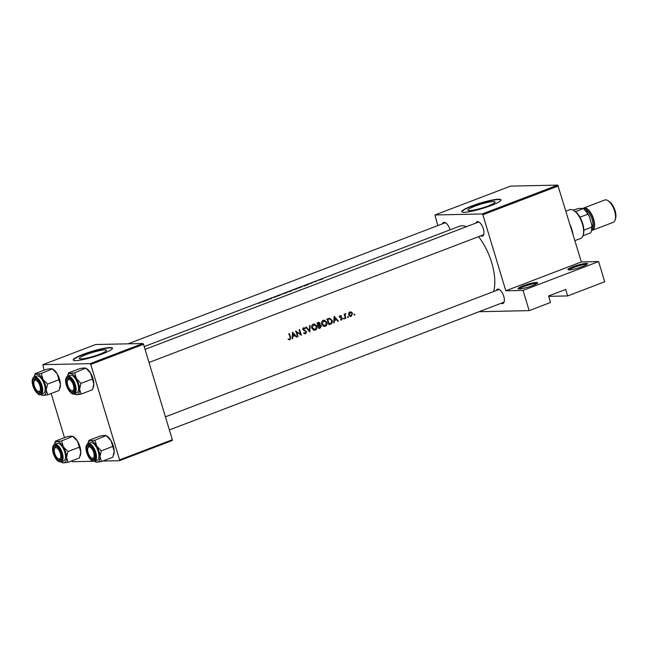 <?xml version="1.0" encoding="UTF-8"?>
<svg xmlns="http://www.w3.org/2000/svg" width="648" height="648" viewBox="0 0 648 648"><rect width="100%" height="100%" fill="white"/><g stroke="black" fill="none" stroke-linecap="round" stroke-linejoin="round"><path stroke-width="0.97" d="M536.414 282.423A10.238 1.442 163.2 0 1 537.629 282.949A10.238 1.442 163.2 0 1 529.87 286.57A10.238 1.442 163.2 0 1 519.307 288.951A10.238 1.442 163.2 0 1 518.222 288.814A10.238 1.442 163.2 0 1 524.507 285.258A10.238 1.442 163.2 0 1 536.414 282.423M536.9 283.605A9.388 1.328 -16.8 0 0 535.953 283.5A9.388 1.328 -16.8 0 0 526.395 285.647A9.388 1.328 -16.8 0 0 519.186 288.951M586.319 263.372A10.238 1.442 163.2 0 1 587.534 263.898A10.238 1.442 163.2 0 1 579.774 267.519A10.238 1.442 163.2 0 1 569.211 269.9A10.238 1.442 163.2 0 1 568.126 269.762A10.238 1.442 163.2 0 1 574.412 266.207A10.238 1.442 163.2 0 1 586.319 263.372M586.805 264.554A9.388 1.328 -16.8 0 0 585.857 264.449A9.388 1.328 -16.8 0 0 576.299 266.595A9.388 1.328 -16.8 0 0 569.09 269.9M81.081 358.943A14.216 2.009 -16.8 0 0 96.69 355.323A14.216 2.009 -16.8 0 0 106.572 350.301A14.216 2.009 -16.8 0 0 104.838 349.88A14.216 2.009 -16.8 0 0 89.23 353.5A14.216 2.009 -16.8 0 0 79.348 358.522A14.216 2.009 -16.8 0 0 81.081 358.943M75.751 360.62A20.485 2.892 -16.8 0 0 98.237 355.404A20.485 2.892 -16.8 0 0 112.469 348.17A20.485 2.892 -16.8 0 0 109.974 347.555A20.485 2.892 -16.8 0 0 87.488 352.771A20.485 2.892 -16.8 0 0 73.256 360.005A20.485 2.892 -16.8 0 0 75.751 360.62M112.485 348.341A20.485 2.892 -16.8 0 0 110.071 347.879A20.485 2.892 -16.8 0 0 88.144 352.909A20.485 2.892 -16.8 0 0 73.337 360.158M469.622 210.616A14.216 2.009 -16.8 0 0 485.222 206.996A14.216 2.009 -16.8 0 0 495.104 201.974A14.216 2.009 -16.8 0 0 493.371 201.552A14.216 2.009 -16.8 0 0 477.77 205.173A14.216 2.009 -16.8 0 0 467.888 210.195A14.216 2.009 -16.8 0 0 469.622 210.616M464.292 212.293A20.485 2.892 -16.8 0 0 486.77 207.077A20.485 2.892 -16.8 0 0 501.009 199.843A20.485 2.892 -16.8 0 0 498.506 199.228A20.485 2.892 -16.8 0 0 476.029 204.444A20.485 2.892 -16.8 0 0 461.789 211.677A20.485 2.892 -16.8 0 0 464.292 212.293M501.026 200.013A20.485 2.892 -16.8 0 0 498.604 199.552A20.485 2.892 -16.8 0 0 476.677 204.582A20.485 2.892 -16.8 0 0 461.87 211.831M496.214 290.547A7.679 3.443 69.1 0 1 497.923 289.081A7.679 3.443 69.1 0 1 499.365 289.535A7.679 3.443 69.1 0 1 504.104 301.96A7.679 3.443 69.1 0 1 502.322 303.645A7.679 3.443 69.1 0 1 501.09 303.305M502.791 302.559A6.828 3.054 -110.9 0 0 503.269 302.47A6.828 3.054 -110.9 0 0 504.225 301.474M499.778 289.818A6.828 3.054 -110.9 0 0 498.887 289.624A6.828 3.054 -110.9 0 0 498.401 289.713L165.418 416.834M442.446 223.819A7.679 3.443 69.1 0 1 444.155 222.353A7.679 3.443 69.1 0 1 445.589 222.807A7.679 3.443 69.1 0 1 450.036 229.838M446.002 223.09A6.828 3.054 -110.9 0 0 445.111 222.888A6.828 3.054 -110.9 0 0 444.633 222.985L128.085 343.821M475.851 223.09A7.679 3.443 69.1 0 1 477.56 221.632A7.679 3.443 69.1 0 1 478.994 222.086A7.679 3.443 69.1 0 1 483.74 234.503A7.679 3.443 69.1 0 1 481.958 236.188A7.679 3.443 69.1 0 1 480.719 235.848M482.428 235.103A6.828 3.054 -110.9 0 0 482.906 235.013A6.828 3.054 -110.9 0 0 483.862 234.017M479.407 222.369A6.828 3.054 -110.9 0 0 478.516 222.167A6.828 3.054 -110.9 0 0 478.038 222.256L145.047 349.377M144.204 346.583L459.238 226.322A39.261 17.577 69.1 0 1 462.008 225.796A39.261 17.577 69.1 0 1 466.479 226.67M258.908 303.24L260.634 302.389A39.261 17.577 -110.9 0 0 258.852 302.819L258.406 302.989A39.261 17.577 69.1 0 1 260.156 302.567L258.908 303.24M262.116 301.571L262.424 301.984L267.154 300.178L262.116 301.571M265.251 300.38A39.261 17.577 69.1 0 1 267.924 299.886L268.369 299.716A39.261 17.577 -110.9 0 0 266.247 300.024L271.763 298.42A39.261 17.577 -110.9 0 0 269.09 298.914L268.645 299.084A39.261 17.577 69.1 0 1 270.726 298.623L265.251 300.38M273.918 297.424L276.712 296.306L273.918 297.424M276.259 296.484L275.781 296.906M273.262 297.327L272.63 297.594M275.36 296.517L280.211 295.196L279.644 294.881L275.36 296.517M281.669 294.257L286.902 292.256L281.305 294.289M286.497 292.799L286.983 292.54M286.619 292.224A39.261 17.577 69.1 0 1 289.291 291.73L291.454 290.652L286.619 292.224M291.649 290.442L296.881 288.449L291.284 290.482M296.476 288.984L296.962 288.725M296.598 288.409A39.261 17.577 69.1 0 1 299.271 287.915L302.033 286.489L296.598 288.409M303.701 285.695L304.009 286.108L308.74 284.302L303.701 285.695M310.74 283.451L312.547 282.666L310.74 283.451M310.092 283.338L309.663 283.541M313.802 281.888A39.261 17.577 69.1 0 1 315.779 281.613L316.232 281.443A39.261 17.577 -110.9 0 0 315.552 281.483L314.531 281.645A39.261 17.577 -110.9 0 0 314.248 281.718L313.802 281.888M318.743 280.179L322.518 278.737L318.573 280.195M322.161 279.175L322.591 278.964M478.54 236.682A39.261 17.577 69.1 0 1 493.598 291.543M288.66 339.528L290.069 339.722L290.604 337.292A39.261 17.577 -110.9 0 0 289.259 333.477L288.814 333.647A39.261 17.577 69.1 0 1 290.142 337.406L289.915 339.131L288.789 338.993L288.66 339.528M289.632 339.803L289.178 339.738M289.915 339.131L288.741 339.196M292.572 338.604L292.758 336.498L295.018 335.64L296.33 337.171L296.816 336.984L292.588 332.205L292.078 338.791L292.572 338.604L292.102 338.612M302.989 328.423L305.087 328.755L305.37 328.252L303.677 327.807L302.94 329.597L306.172 331.849L305.491 333.185L304.098 332.659L303.774 333.104L305.67 333.761L306.617 331.687L303.377 329.395L304.139 328.342L302.721 328.374M305.192 333.858L304.722 333.785M305.491 333.185L303.612 333.274M304.106 327.718L303.677 327.807M305.767 327.175L309.866 332.003L310.052 325.539L309.574 325.717L309.461 330.812L306.245 326.989L305.767 327.175M321.764 324.308L324.462 326.438L325.337 326.252C326.9 325.474 327.459 324.154 326.997 322.283L324.194 320.136L323.279 320.323C321.764 321.116 321.262 322.445 321.764 324.308M327.005 319.067A39.261 17.577 69.1 0 1 328.933 324.721L330.48 324.13C332.092 323.506 332.643 322.259 332.141 320.404L329.678 318.281L327.005 319.067M340.492 319.764L341.707 319.926L342.403 318.322L340.265 316.864L341.504 315.851L340.362 315.617L339.827 317.058L341.966 318.516L341.528 319.424L340.67 319.27L340.492 319.764M341.277 320.007L340.84 319.942M341.528 319.424L340.67 319.27M339.827 316.143L341.326 316.321M343.594 318.678L344.153 318.994L344.42 318.362L343.861 318.046L343.886 319.002M343.578 318.379L344.42 318.362L343.861 318.046M344.08 314.288A39.261 17.577 69.1 0 1 345.441 318.419L345.886 318.249A39.261 17.577 -110.9 0 0 345.457 316.856L345.068 315.406L345.829 313.697L344.736 314.726A39.261 17.577 -110.9 0 0 344.525 314.118L344.08 314.288M345.829 313.697L345.384 313.705L345.829 313.697M354.019 314.701L354.578 315.009L354.853 314.385L354.286 314.069L354.31 315.017M354.011 314.401L354.853 314.385L354.286 314.069M348.754 314.847L351.321 316.256L352.528 313.405L351.532 312.125L349.904 311.98L348.762 313.195L348.754 314.847M350.673 316.394L350.058 316.281M350.544 311.85L349.904 311.98M347.555 317.164L348.114 317.48L348.389 316.848L347.83 316.532L347.855 317.488M347.547 316.864L348.389 316.848L347.83 316.532M334.157 322.728L334.344 320.622L336.604 319.764L337.916 321.295L338.402 321.108L334.174 316.329L333.663 322.915L334.157 322.728L333.688 322.736M317.026 322.874A39.261 17.577 69.1 0 1 318.954 328.528L320.298 328.018L321.392 325.798L319.95 324.721L320.104 323.295L318.816 322.315L317.026 322.874M311.785 328.123L314.483 330.245L315.357 330.067C316.921 329.289 317.471 327.961 317.018 326.09L314.215 323.951L313.292 324.138C311.785 324.923 311.283 326.252 311.785 328.123M295.658 331.031A39.261 17.577 69.1 0 1 297.586 336.693L298.031 336.514A39.261 17.577 -110.9 0 0 296.557 332.076L301.425 335.227A39.261 17.577 -110.9 0 0 299.498 329.565L299.052 329.735A39.261 17.577 69.1 0 1 300.599 334.19L295.658 331.031M548.686 296.347L567.648 295.934L604.714 281.783L598.614 261.565L523.041 290.409L529.149 310.627L550.533 302.462L548.581 295.998L565.688 289.462L567.648 295.934M434.954 214.982L482.217 213.953L557.79 185.109L510.519 186.13L434.954 214.982L437.756 225.609M142.876 343.505L95.604 344.525L42.849 364.67L90.121 363.641L142.876 343.505L143.516 344.307L90.761 364.443L119.58 459.886L172.336 439.741L172.174 440.559L119.418 460.704L119.58 459.886M143.516 344.307L172.336 439.741M71.531 460.955L72.155 461.724L93.207 461.271M102.765 461.06L119.418 460.704M42.849 364.67L44.113 370.186M51.16 393.506L64.484 437.643M90.761 364.443L90.121 363.641M557.79 185.109L581.386 261.938L598.614 261.565M558.43 185.911L482.865 214.755L505.821 290.782L581.386 261.938M479.042 311.72L529.149 310.627M523.041 290.409L505.821 290.782M482.865 214.755L482.217 213.953M349.774 312.036L351.532 312.125M352.026 313.421L352.528 313.405M350.414 315.851L349.896 316.216M349.142 312.506L350.544 312.393L349.029 312.425M351.159 315.746L349.207 314.685L350.082 312.482L352.083 313.583L351.159 315.746L349.078 315.884M348.713 314.693L349.207 314.685M344.234 314.734L344.736 314.726M344.477 315.422L345.068 315.406M345.392 318.257L345.886 318.249M339.9 316.111L341.504 315.851M339.771 316.872L340.265 316.864M339.884 317.204L340.516 317.188M339.617 317.455L342.031 317.747M341.877 318.338L342.403 318.322M337.77 321.116L338.402 321.108M333.898 320.225L336.604 319.764M333.874 320.63L334.344 320.622M334.546 317.447L336.182 319.27L334.4 319.95L334.546 317.447L334.068 317.455M333.923 319.958L334.4 319.95M328.852 318.403L329.711 318.913M331.638 320.412L332.141 320.404M329.605 323.814L328.779 324.203M329.2 323.968A39.261 17.577 -110.9 0 0 327.677 319.472L329.613 318.913L331.695 320.574L331.16 323.06L328.706 323.984M327.167 319.48L327.677 319.472M326.592 319.367L329.613 318.913M323.482 320.258L324.454 320.76M326.495 322.291L326.997 322.283M324.535 325.823L323.733 326.292L325.337 326.252M322.372 320.922L324.235 320.752L322.477 320.817M325.142 325.685L322.21 324.138L323.514 320.898L326.551 322.453L325.142 325.685L322.809 325.863M321.716 324.146L322.21 324.138M318.014 322.502L318.443 322.931M319.586 323.312L320.104 323.295M319.172 324.737L319.95 324.721M318.411 324.753L319.804 325.839M320.882 325.814L321.392 325.798M318.038 325.685L319.796 325.272L320.946 325.976L318.792 328.01M318.808 328.05L320.298 328.018M317.188 323.295L318.889 322.923L317.083 323.012M317.107 323.077L319.658 323.482L318.346 325.094A39.261 17.577 -110.9 0 0 317.69 323.287M317.836 325.11L318.346 325.094M318.241 325.304L319.934 325.264L317.285 325.596M318.727 327.791L319.221 327.783A39.261 17.577 -110.9 0 0 318.541 325.677M313.502 324.065L314.474 324.567M316.507 326.098L317.018 326.09M314.547 329.638L313.754 330.099L315.357 330.067M312.393 324.729L314.256 324.567L312.498 324.632M315.163 329.492L312.231 327.945L313.535 324.705L316.572 326.26L315.163 329.492L312.83 329.678M311.729 327.961L312.231 327.945M308.845 330.828L309.461 330.812M303.418 327.937L305.37 328.252M302.883 329.411L303.377 329.395M303.175 330.018L303.969 330.002M303.515 330.342L304.835 330.31M306.107 331.695L306.617 331.687M299.773 334.206L300.599 334.19M296.047 332.084L296.557 332.076M297.537 336.531L298.031 336.514M296.185 336.992L296.816 336.984M292.313 336.101L295.018 335.64M292.28 336.506L292.758 336.498M292.961 333.323L294.597 335.146L292.807 335.826L292.961 333.323L292.483 333.331M292.337 335.834L292.807 335.826M304.366 285.971L304.228 285.525L306.123 284.958L304.374 285.695M322.072 278.907L319.197 280.009L322.331 279.102M319.221 280.09L319.861 279.604M299.433 287.752A39.261 17.577 -110.9 0 0 297.311 288.149L301.587 286.659L299.465 287.842M301.587 286.659L301.393 287.096M296.428 288.619L292.094 290.272L296.792 288.83M287.339 291.997L289.502 291.276M289.373 291.211L288.166 291.738A39.261 17.577 -110.9 0 0 287.331 291.956M288.473 291.786L291.163 291.001M291.001 290.822L289.454 291.568A39.261 17.577 -110.9 0 0 288.441 291.681M286.448 292.426L282.115 294.087L286.813 292.637M279.766 295.286L279.644 294.881M262.78 301.846L262.643 301.401L264.53 300.834L262.788 301.571M570.232 224.994A24.746 11.081 69.1 0 1 571.828 229.546A24.746 11.081 69.1 0 1 572.986 234.098M68.842 379.469A5.978 2.673 -110.9 0 0 67.449 380.773A5.978 2.673 -110.9 0 0 71.142 390.436A5.978 2.673 -110.9 0 0 72.26 390.785A5.978 2.673 -110.9 0 0 73.354 385.066A5.978 2.673 -110.9 0 0 68.842 379.469M71.523 390.631A6.828 3.054 -110.9 0 0 73.694 391.23A6.828 3.054 -110.9 0 0 74.65 390.234A6.828 3.054 69.1 0 1 73.694 391.23A6.828 3.054 69.1 0 1 73.216 391.327A6.828 3.054 69.1 0 1 71.936 390.922L71.142 390.436M67.449 380.773L67.724 379.882A6.828 3.054 69.1 0 1 68.826 378.473A6.828 3.054 69.1 0 1 69.304 378.383A6.828 3.054 69.1 0 1 70.203 378.586A6.828 3.054 -110.9 0 0 68.826 378.473A6.828 3.054 -110.9 0 0 67.603 380.376M88.946 440.332L100.294 435.999L104.798 435.375L106.402 435.861L110.994 440.616A11.267 5.046 69.1 0 1 113.311 445.937A11.267 5.046 69.1 0 1 114.21 451.291L112.841 457.213L101.493 461.546L99.954 456.735L101.323 450.805L96.73 446.059L95.053 440.195L90.542 440.818L88.946 440.332L87.925 443.289A11.267 5.046 69.1 0 1 90.542 440.818A11.267 5.046 69.1 0 1 96.73 446.059A11.267 5.046 69.1 0 1 99.954 456.735A11.267 5.046 69.1 0 1 96.989 462.17L101.493 461.546M95.053 440.195L106.159 435.586L106.904 436.039A11.267 5.046 69.1 0 1 110.994 440.616L114.21 451.291A11.267 5.046 69.1 0 1 113.862 454.256L113.635 455.009M87.31 452.66A7.679 3.443 69.1 0 1 90.153 445.759A7.679 3.443 69.1 0 1 94.519 452.507A7.679 3.443 69.1 0 1 94.892 458.177A7.679 3.443 69.1 0 1 91.352 459.189A7.679 3.443 69.1 0 1 87.31 452.66M87.82 448.23A5.978 2.673 -110.9 0 0 91.506 457.893A5.978 2.673 -110.9 0 0 92.624 458.241A5.978 2.673 -110.9 0 0 93.717 452.523A5.978 2.673 -110.9 0 0 89.205 446.918A5.978 2.673 -110.9 0 0 87.82 448.23L88.088 447.331A6.828 3.054 69.1 0 1 89.189 445.929A6.828 3.054 69.1 0 1 89.675 445.84A6.828 3.054 69.1 0 1 90.566 446.043A6.828 3.054 -110.9 0 0 89.189 445.929A6.828 3.054 -110.9 0 0 87.974 447.825M94.689 461.19L97.111 460.266A9.388 4.204 -110.9 0 0 98.172 451.397A9.388 4.204 -110.9 0 0 90.42 442.722L87.99 443.645A9.388 4.204 69.1 0 1 95.75 452.32A9.388 4.204 69.1 0 1 94.689 461.19C91.481 461.522 88.817 458.679 86.686 452.66C85.382 447.93 85.82 444.925 87.99 443.645M112.671 446.472L101.323 450.805M95.394 461.676L96.989 462.17A11.267 5.046 -110.9 0 1 94.883 461.506L95.629 461.959M87.812 443.726A11.267 5.046 69.1 0 1 87.925 443.289M91.886 458.087A6.828 3.054 -110.9 0 0 94.065 458.687A6.828 3.054 -110.9 0 0 95.013 457.69A6.828 3.054 69.1 0 1 94.065 458.687A6.828 3.054 69.1 0 1 93.579 458.776A6.828 3.054 69.1 0 1 92.308 458.379L91.506 457.893M38.848 391.514A5.978 2.673 -110.9 0 0 39.949 385.795A5.978 2.673 -110.9 0 0 35.429 380.19A5.978 2.673 -110.9 0 0 34.044 381.502A5.978 2.673 -110.9 0 0 37.738 391.157A5.978 2.673 -110.9 0 0 38.848 391.514M35.899 379.112A6.828 3.054 69.1 0 1 36.79 379.307A6.828 3.054 -110.9 0 0 35.421 379.202A6.828 3.054 69.1 0 1 35.899 379.112M38.119 391.36A6.828 3.054 -110.9 0 0 40.289 391.959A6.828 3.054 -110.9 0 0 41.245 390.963A6.828 3.054 69.1 0 1 40.289 391.959A6.828 3.054 69.1 0 1 39.812 392.048A6.828 3.054 69.1 0 1 38.532 391.643L37.738 391.157M34.044 381.502L34.32 380.603A6.828 3.054 69.1 0 1 35.421 379.202A6.828 3.054 -110.9 0 0 34.198 381.097M55.542 441.053L66.89 436.72L71.393 436.096L72.989 436.59L77.582 441.337A11.267 5.046 69.1 0 1 79.907 446.658A11.267 5.046 69.1 0 1 80.806 452.012L79.437 457.942L68.089 462.267L66.55 457.456L67.918 451.526L63.326 446.78L61.641 440.924L57.137 441.539L55.542 441.053L54.521 444.01A11.267 5.046 69.1 0 1 57.137 441.539A11.267 5.046 69.1 0 1 63.326 446.78A11.267 5.046 69.1 0 1 66.55 457.456A11.267 5.046 69.1 0 1 63.585 462.891L68.089 462.267M61.641 440.924L72.754 436.315L73.499 436.768A11.267 5.046 69.1 0 1 77.582 441.337L80.806 452.012A11.267 5.046 69.1 0 1 80.457 454.985L80.231 455.73M53.906 453.381A7.679 3.443 69.1 0 1 56.749 446.48A7.679 3.443 69.1 0 1 61.115 453.227A7.679 3.443 69.1 0 1 61.487 458.906A7.679 3.443 69.1 0 1 57.947 459.918A7.679 3.443 69.1 0 1 53.906 453.381M54.408 448.951A5.978 2.673 -110.9 0 0 58.101 458.614A5.978 2.673 -110.9 0 0 59.219 458.97A5.978 2.673 -110.9 0 0 60.313 453.244A5.978 2.673 -110.9 0 0 55.801 447.647A5.978 2.673 -110.9 0 0 54.408 448.951L54.683 448.06A6.828 3.054 69.1 0 1 55.785 446.658A6.828 3.054 69.1 0 1 56.263 446.561A6.828 3.054 69.1 0 1 57.162 446.764A6.828 3.054 -110.9 0 0 55.785 446.658A6.828 3.054 -110.9 0 0 54.562 448.554M61.285 461.911L63.707 460.987A9.388 4.204 -110.9 0 0 64.768 452.126A9.388 4.204 -110.9 0 0 57.008 443.451L54.586 444.374A9.388 4.204 69.1 0 1 62.338 453.049A9.388 4.204 69.1 0 1 61.285 461.911C58.077 462.251 55.404 459.4 53.282 453.381C51.978 448.651 52.415 445.654 54.586 444.374M79.267 447.201L67.918 451.526M61.981 462.405L63.585 462.891A11.267 5.046 -110.9 0 1 61.479 462.226L62.224 462.68M54.408 444.455A11.267 5.046 69.1 0 1 54.521 444.01M58.482 458.808A6.828 3.054 -110.9 0 0 60.653 459.416A6.828 3.054 -110.9 0 0 61.609 458.42A6.828 3.054 69.1 0 1 60.653 459.416A6.828 3.054 69.1 0 1 60.175 459.505A6.828 3.054 69.1 0 1 58.895 459.1L58.101 458.614M42.962 379.323A11.267 5.046 69.1 0 1 45.279 384.645A11.267 5.046 69.1 0 1 46.186 389.999L47.555 384.078L42.962 379.323L41.278 373.467L36.774 374.09L35.17 373.596L34.158 376.553A11.267 5.046 69.1 0 1 36.774 374.09A11.267 5.046 -110.9 0 1 42.962 379.323M40.743 385.771A7.679 3.443 69.1 0 1 41.124 391.449A7.679 3.443 69.1 0 1 37.576 392.461A7.679 3.443 69.1 0 1 33.534 385.933A7.679 3.443 69.1 0 1 36.377 379.023A7.679 3.443 69.1 0 1 40.743 385.771M44.396 384.669A9.388 4.204 -110.9 0 0 36.644 375.994L34.223 376.917A9.388 4.204 69.1 0 1 41.974 385.592A9.388 4.204 69.1 0 1 40.921 394.462L43.343 393.53A9.388 4.204 -110.9 0 0 44.396 384.669M35.17 373.596L46.518 369.271L51.03 368.647L52.626 369.133L57.218 373.88L58.903 379.744L47.555 384.078M58.903 379.744L60.442 384.556A11.267 5.046 69.1 0 0 57.218 373.88A11.267 5.046 69.1 0 0 53.136 369.311L52.391 368.858L41.278 373.467M47.725 394.818L46.186 389.999A11.267 5.046 69.1 0 1 43.214 395.442L47.725 394.818L59.073 390.485L60.442 384.556A11.267 5.046 69.1 0 1 60.086 387.528L59.859 388.274M41.618 394.948L43.214 395.442A11.267 5.046 69.1 0 1 41.108 394.77A11.267 5.046 69.1 0 1 40.727 394.519M34.036 376.998A11.267 5.046 69.1 0 1 34.158 376.553M76.367 378.602A11.267 5.046 69.1 0 1 78.683 383.924A11.267 5.046 69.1 0 1 79.591 389.278L80.96 383.349L76.367 378.602L74.682 372.738L70.178 373.361L68.583 372.875L67.562 375.832A11.267 5.046 69.1 0 1 70.178 373.361A11.267 5.046 -110.9 0 1 76.367 378.602M74.156 385.05A7.679 3.443 69.1 0 1 74.528 390.728A7.679 3.443 69.1 0 1 70.988 391.732A7.679 3.443 69.1 0 1 66.947 385.204A7.679 3.443 69.1 0 1 69.79 378.302A7.679 3.443 69.1 0 1 74.156 385.05M77.809 383.94A9.388 4.204 -110.9 0 0 70.049 375.265L67.627 376.196A9.388 4.204 69.1 0 1 75.379 384.872A9.388 4.204 69.1 0 1 74.326 393.733L76.748 392.81A9.388 4.204 -110.9 0 0 77.809 383.94M68.583 372.875L79.931 368.542L84.434 367.918L86.03 368.412L90.623 373.159L92.308 379.015L80.96 383.349M92.308 379.015L93.847 383.835A11.267 5.046 69.1 0 0 90.623 373.159A11.267 5.046 69.1 0 0 86.54 368.582L85.795 368.129L74.682 372.738M81.13 394.089L79.591 389.278A11.267 5.046 69.1 0 1 76.626 394.713L81.13 394.089L92.478 389.756L93.847 383.835A11.267 5.046 69.1 0 1 93.498 386.799L93.272 387.553M75.022 394.227L76.626 394.713A11.267 5.046 69.1 0 1 74.52 394.049A11.267 5.046 69.1 0 1 74.139 393.798M67.449 376.269A11.267 5.046 69.1 0 1 67.562 375.832M573.658 210.43L574.46 210.916A14.507 6.496 69.1 0 1 575.44 211.604A14.507 6.496 69.1 0 1 579.952 217.21A14.507 6.496 69.1 0 1 582.706 223.657A14.507 6.496 69.1 0 1 583.856 230.145A14.507 6.496 69.1 0 1 583.411 234.382L583.143 235.273A15.358 6.877 -110.9 0 0 582.39 223.924A15.358 6.877 -110.9 0 0 573.658 210.43A15.358 6.877 -110.9 0 0 569.705 209.725L566.044 211.126M574.946 240.611L580.665 238.432A15.358 6.877 -110.9 0 0 583.143 235.273M583.856 230.145L591.697 227.156L591.818 224.913A13.657 6.115 69.1 0 1 591.527 230.494A11.948 5.346 -110.9 0 0 592.28 230.34A11.948 5.346 -110.9 0 0 593.625 219.056A11.948 5.346 -110.9 0 0 583.759 208.016A11.948 5.346 -110.9 0 0 583.087 208.405A13.657 6.115 69.1 0 1 589.097 215.906L591.818 224.913M589.097 215.906L587.793 214.213A14.507 6.496 -110.9 0 0 583.281 208.607L575.44 211.604M579.952 217.21L587.793 214.213M582.965 235.791L590.603 232.875A14.507 6.496 -110.9 0 0 591.26 231.385A14.507 6.496 -110.9 0 0 591.697 227.156M573.18 210.163L578.559 208.454L583.095 208.405A13.657 6.115 69.1 0 0 583.062 208.381M607.792 200.564L609.063 201.342A10.579 4.739 69.1 0 1 615.082 210.632A10.579 4.739 69.1 0 1 615.6 218.457L615.171 219.883A11.948 5.346 -110.9 0 0 614.588 211.054A11.948 5.346 -110.9 0 0 607.792 200.564A11.948 5.346 -110.9 0 0 604.714 200.013L583.759 208.016M592.28 230.34L613.235 222.337A11.948 5.346 -110.9 0 0 615.171 219.883M344.955 316.872L345.457 316.856M340.03 317.447L341.18 317.423M328.876 324.162L330.48 324.13M327.119 319.359L328.026 319.343M318.006 325.579L318.84 325.563M290.11 337.308L290.604 337.292M86.751 452.669A8.878 3.977 -110.9 0 0 93.45 460.995A8.878 3.977 -110.9 0 0 95.078 452.49A8.878 3.977 -110.9 0 0 88.371 444.172A8.878 3.977 -110.9 0 0 86.751 452.669M53.338 453.398A8.878 3.977 -110.9 0 0 60.045 461.716A8.878 3.977 -110.9 0 0 61.673 453.219A8.878 3.977 -110.9 0 0 54.967 444.893A8.878 3.977 -110.9 0 0 53.338 453.398M41.31 385.763A8.878 3.977 -110.9 0 0 34.603 377.444A8.878 3.977 -110.9 0 0 32.975 385.941A8.878 3.977 -110.9 0 0 39.682 394.259A8.878 3.977 -110.9 0 0 41.31 385.763M74.714 385.034A8.878 3.977 -110.9 0 0 68.008 376.715A8.878 3.977 -110.9 0 0 66.38 385.22A8.878 3.977 -110.9 0 0 73.086 393.539A8.878 3.977 -110.9 0 0 74.714 385.034M583.84 208.915A11.097 4.965 69.1 0 1 593.22 219.065A11.097 4.965 69.1 0 1 591.737 229.619M591.916 228.299A10.238 4.585 -110.9 0 0 592.11 219.348A10.238 4.585 -110.9 0 0 584.844 209.782M345.603 314.223L344.096 314.256M340.71 316.094L339.204 316.127M341.285 319.472L340.589 319.488M289.664 339.179L288.068 339.212M149.008 362.483L482.906 235.013M34.223 376.917C32.044 378.197 31.606 381.202 32.91 385.925C36.507 393.198 39.18 396.041 40.921 394.462M41.108 394.77L41.861 395.231M503.269 302.47L169.371 429.94M67.627 376.196C65.456 377.468 65.019 380.473 66.323 385.204C69.919 392.477 72.584 395.321 74.326 393.733M74.52 394.049L75.265 394.502M591.527 230.494L591.26 231.385"/></g></svg>
